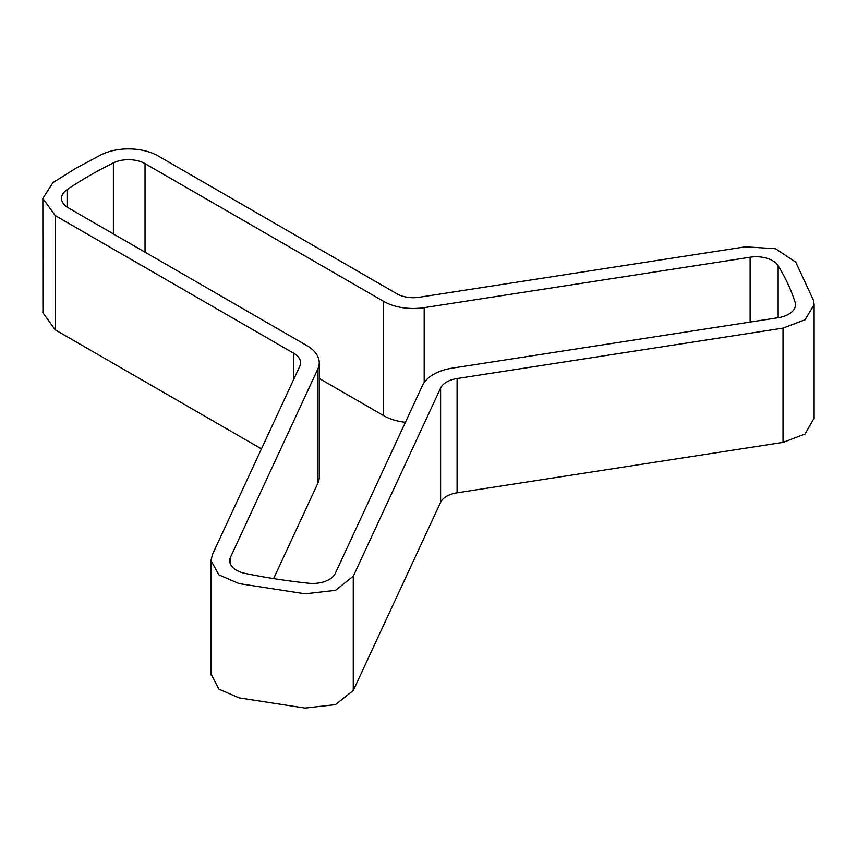 <?xml version="1.0" encoding="UTF-8"?>
<svg xmlns="http://www.w3.org/2000/svg" width="857" height="857" viewBox="0 0 857 857"><rect width="100%" height="100%" fill="white"/><g stroke="black" fill="none" stroke-linecap="round" stroke-linejoin="round"><path stroke-width="1.29" d="M42.946 311.005L42.85 312.644L55.148 329.795L55.148 215.525L293.747 353.277A23.321 13.466 180 0 1 300.582 362.843A23.321 13.466 180 0 1 299.789 366.282L212.45 554.458L211.026 560.617L218.889 574.854L238.996 583.585L305.06 593.805L335.473 590.344L353.266 576.247L440.605 388.071A23.321 13.466 180 0 1 457.092 378.548L783.03 328.124L805.098 319.747L814.15 304.556L813.443 300.293L795.746 262.146L775.489 248.723L745.301 246.827L419.362 297.25A23.321 13.466 180 0 1 396.834 293.758L158.234 156.006A41.982 24.242 0 0 0 101.276 154.71L76.144 168.122L52.909 182.637L42.85 198.395L55.148 215.525M55.148 329.795L261.449 448.897M211.058 674.063L218.889 689.135L238.996 697.855L305.06 708.075L335.473 704.615L353.266 690.517L353.266 576.247M353.266 690.517L440.605 502.341A23.321 13.466 180 0 1 457.092 492.818L457.092 378.548M457.092 492.818L783.03 442.394L805.098 434.017L814.118 418.087M273.608 578.582L317.808 483.348A41.982 24.242 0 0 0 319.243 477.07L319.243 362.8A41.982 24.242 0 0 0 306.945 345.66L68.346 207.897A23.321 13.466 180 0 1 61.511 198.385A23.321 13.466 180 0 1 67.103 189.633A417.52 241.053 180 0 1 113.392 162.905A23.321 13.466 180 0 1 145.037 163.623L383.636 301.375A41.982 24.242 0 0 0 424.194 307.652L750.132 257.229A23.321 13.466 180 0 1 778.156 265.745A417.52 241.053 180 0 1 795.103 302.253A23.321 13.466 180 0 1 795.489 304.706A23.321 13.466 180 0 1 778.199 317.722L452.271 368.135A41.982 24.242 0 0 0 422.576 385.275L335.248 573.462A23.321 13.466 180 0 1 308.456 583.21A417.52 241.053 180 0 1 245.22 573.429A23.321 13.466 180 0 1 229.687 560.735A23.321 13.466 180 0 1 230.479 557.254L317.808 369.067A41.982 24.242 0 0 0 319.243 362.8M319.243 378.473L383.636 415.645A41.982 24.242 0 0 0 405.393 422.308M293.747 379.287L293.747 353.277M440.605 502.341L440.605 388.071M783.03 442.394L783.03 328.124M317.808 483.348L317.808 369.067M67.103 207.126L67.103 189.633M113.392 233.907L113.392 162.905M145.037 252.183L145.037 163.623M383.636 415.645L383.636 301.375M424.194 382.49L424.194 307.652M750.132 322.061L750.132 257.229M778.156 317.722L778.156 265.745M230.479 564.217L230.479 557.254M42.946 312.644L42.85 198.395M211.058 674.888L211.058 560.617M814.118 418.816L814.118 304.546"/></g></svg>
